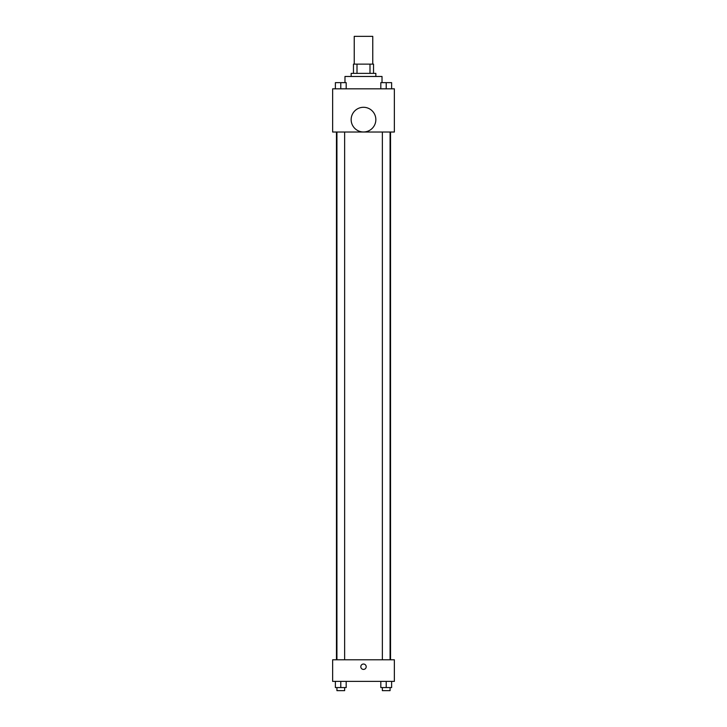 <?xml version="1.0" encoding="UTF-8"?>
<svg xmlns="http://www.w3.org/2000/svg" width="727" height="727" viewBox="0 0 727 727"><rect width="100%" height="100%" fill="white"/><g stroke="black" fill="none" stroke-linecap="round" stroke-linejoin="round"><path stroke-width="1.09" d="M372.76 64.13L372.76 36.35L354.24 36.35L354.24 64.13M357.002 73.382L357.002 64.13L353.467 64.13L353.467 73.382L353.467 64.13M357.002 64.13L373.533 64.13L373.533 73.382M369.998 73.382L369.998 64.13M351.159 76.471L351.159 73.382L375.841 73.382L375.841 76.471M382.02 82.642L382.02 76.471L344.98 76.471L344.98 82.642M332.639 88.821L394.361 88.821L394.361 132.023L332.639 132.023L332.639 88.821M363.5 131.978A12.341 12.341 0 0 1 352.813 113.457A12.341 12.341 0 0 1 374.187 113.457A12.341 12.341 0 0 1 363.5 131.978M332.639 659.789L394.361 659.789L394.361 681.39L332.639 681.39L332.639 659.789M363.5 669.422A2.699 2.699 0 0 1 361.165 665.378A2.699 2.699 0 0 1 365.835 665.378A2.699 2.699 0 0 1 363.5 669.422M380.812 681.39L380.812 687.56L391.617 687.56L391.617 681.39L391.617 687.56M386.219 687.56L386.219 681.39M390.072 687.56L390.072 690.65L382.357 690.65L382.357 687.56M335.383 681.39L335.383 687.56L346.188 687.56L346.188 681.39L346.188 687.56M340.781 687.56L340.781 681.39M344.643 687.56L344.643 690.65L336.928 690.65L336.928 687.56M380.812 88.821L380.812 82.642L391.617 82.642L391.617 88.821L391.617 82.642M386.219 88.821L386.219 82.642M390.072 82.642L382.357 82.642M335.383 88.821L335.383 82.642L346.188 82.642L346.188 88.821L346.188 82.642M340.781 88.821L340.781 82.642M344.643 82.642L336.928 82.642M390.535 659.789L390.535 132.023M336.465 659.789L336.465 132.023M382.357 132.023L382.357 659.789M390.072 132.023L390.072 659.789M344.643 659.789L344.643 132.023M336.928 659.789L336.928 132.023"/></g></svg>
